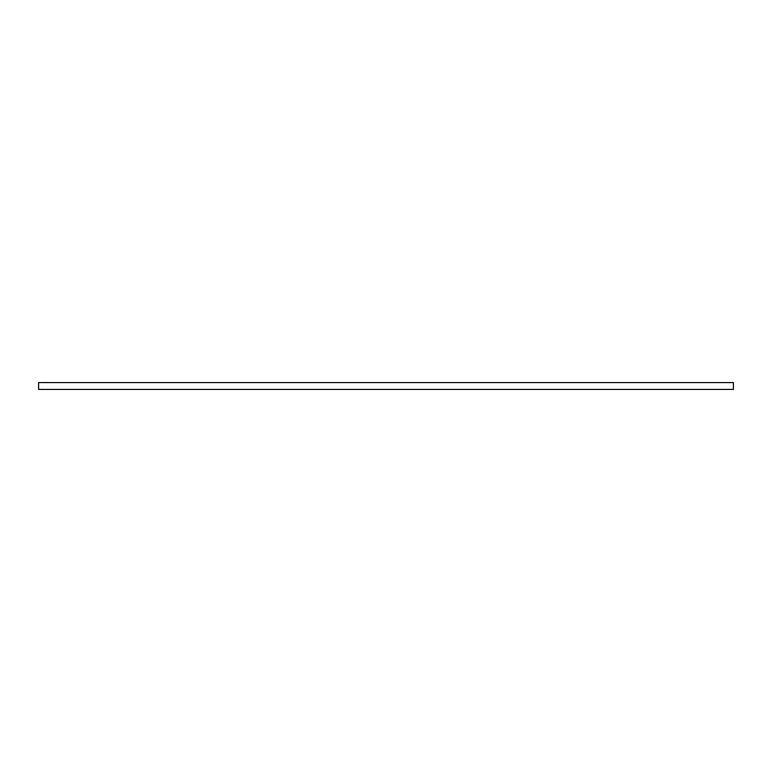 <?xml version="1.0" encoding="UTF-8"?>
<svg xmlns="http://www.w3.org/2000/svg" width="772" height="772" viewBox="0 0 772 772"><rect width="100%" height="100%" fill="white"/><g stroke="black" fill="none" stroke-linecap="round" stroke-linejoin="round"><path stroke-width="1.16" d="M733.4 389.416L733.4 382.584L38.6 382.584L38.6 389.416L733.4 389.416"/></g></svg>
